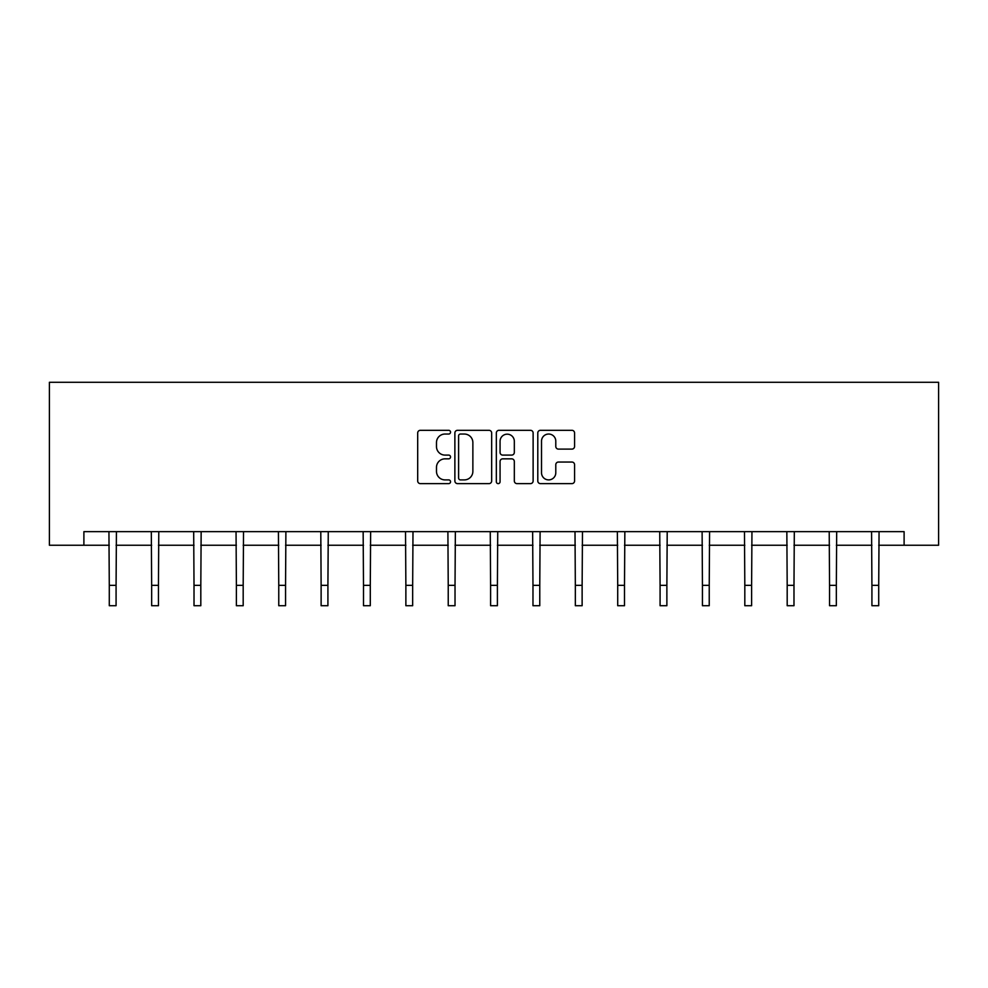 <?xml version="1.0" encoding="UTF-8"?>
<svg xmlns="http://www.w3.org/2000/svg" width="988" height="988" viewBox="0 0 988 988"><rect width="100%" height="100%" fill="white"/><g stroke="black" fill="none" stroke-linecap="round" stroke-linejoin="round"><path stroke-width="1.48" d="M450.54 432.176A1.865 1.865 0 0 0 448.676 430.311L420.357 430.311A2.668 2.668 0 0 0 417.689 432.979L417.689 480.958A2.668 2.668 0 0 0 420.357 483.626L448.676 483.626A1.865 1.865 0 0 0 450.54 481.761A1.865 1.865 0 0 0 448.676 479.896L445.02 479.896A8.534 8.534 0 0 1 436.486 471.362L436.486 467.361A8.534 8.534 0 0 1 445.02 458.84L448.676 458.84A1.865 1.865 0 0 0 450.54 456.962A1.865 1.865 0 0 0 448.676 455.098L445.02 455.098A8.534 8.534 0 0 1 436.486 446.576L436.486 442.575A8.534 8.534 0 0 1 445.02 434.041L448.676 434.041A1.865 1.865 0 0 0 450.54 432.176M571.916 449.108A2.668 2.668 0 0 0 574.571 446.44L574.571 432.979A2.668 2.668 0 0 0 571.916 430.311L540.448 430.311A2.668 2.668 0 0 0 537.793 432.979L537.793 480.958A2.668 2.668 0 0 0 540.448 483.626L571.916 483.626A2.668 2.668 0 0 0 574.571 480.958L574.571 464.693A2.668 2.668 0 0 0 571.916 462.038L558.442 462.038A2.668 2.668 0 0 0 555.787 464.693L555.787 472.758A7.126 7.126 0 0 1 548.649 479.896A7.126 7.126 0 0 1 541.523 472.758L541.523 441.167A7.126 7.126 0 0 1 548.649 434.041A7.126 7.126 0 0 1 555.787 441.167L555.787 446.44A2.668 2.668 0 0 0 558.442 449.108L571.916 449.108M83.894 545.24L83.894 531.655L904.106 531.655L904.106 545.24L938.6 545.24L938.6 382.282L49.4 382.282L49.4 545.24L109.285 545.24M491.666 432.979A2.668 2.668 0 0 0 488.998 430.311L457.543 430.311A2.668 2.668 0 0 0 454.875 432.979L454.875 480.958A2.668 2.668 0 0 0 457.543 483.626L488.998 483.626A2.668 2.668 0 0 0 491.666 480.958L491.666 432.979M499.002 430.311L530.457 430.311A2.668 2.668 0 0 1 533.125 432.979L533.125 480.958A2.668 2.668 0 0 1 530.457 483.626L516.996 483.626A2.668 2.668 0 0 1 514.328 480.958L514.328 461.495A2.668 2.668 0 0 0 511.661 458.84L502.731 458.84A2.668 2.668 0 0 0 500.064 461.495L500.064 481.761A1.865 1.865 0 0 1 498.199 483.626A1.865 1.865 0 0 1 496.334 481.761L496.334 432.979A2.668 2.668 0 0 1 499.002 430.311M116.078 545.24L151.658 545.24M158.451 545.24L194.019 545.24M200.811 545.24L236.391 545.24M243.184 545.24L278.764 545.24M285.557 545.24L321.125 545.24M327.917 545.24L363.498 545.24M370.29 545.24L405.87 545.24M412.663 545.24L448.231 545.24M455.023 545.24L490.604 545.24M497.396 545.24L532.977 545.24M539.769 545.24L575.337 545.24M582.13 545.24L617.71 545.24M624.502 545.24L660.083 545.24M666.875 545.24L702.443 545.24M709.236 545.24L744.816 545.24M751.609 545.24L787.189 545.24M793.981 545.24L829.55 545.24M836.342 545.24L871.922 545.24M878.715 545.24L904.106 545.24M460.482 434.041A1.865 1.865 0 0 0 458.605 435.906L458.605 478.031A1.865 1.865 0 0 0 460.482 479.896L464.348 479.896A8.534 8.534 0 0 0 472.869 471.362L472.869 442.575A8.534 8.534 0 0 0 464.348 434.041L460.482 434.041M514.328 441.303A7.126 7.126 0 0 0 507.202 434.177A7.126 7.126 0 0 0 500.064 441.303L500.064 452.442A2.668 2.668 0 0 0 502.731 455.098L511.661 455.098A2.668 2.668 0 0 0 514.328 452.442L514.328 441.303M108.939 531.655L109.285 585.353L116.078 585.353L116.423 531.655M109.285 585.353L109.285 605.718L116.078 605.718L116.078 585.353M151.312 531.655L151.658 585.353L158.451 585.353L158.784 531.655M151.658 585.353L151.658 605.718L158.451 605.718L158.451 585.353M193.685 531.655L194.019 585.353L200.811 585.353L201.157 531.655M194.019 585.353L194.019 605.718L200.811 605.718L200.811 585.353M236.046 531.655L236.391 585.353L243.184 585.353L243.53 531.655M236.391 585.353L236.391 605.718L243.184 605.718L243.184 585.353M278.418 531.655L278.764 585.353L285.557 585.353L285.89 531.655M278.764 585.353L278.764 605.718L285.557 605.718L285.557 585.353M320.791 531.655L321.125 585.353L327.917 585.353L328.263 531.655M321.125 585.353L321.125 605.718L327.917 605.718L327.917 585.353M363.152 531.655L363.498 585.353L370.29 585.353L370.636 531.655M363.498 585.353L363.498 605.718L370.29 605.718L370.29 585.353M405.525 531.655L405.87 585.353L412.663 585.353L412.996 531.655M405.87 585.353L405.87 605.718L412.663 605.718L412.663 585.353M447.897 531.655L448.231 585.353L455.023 585.353L455.369 531.655M448.231 585.353L448.231 605.718L455.023 605.718L455.023 585.353M490.258 531.655L490.604 585.353L497.396 585.353L497.742 531.655M490.604 585.353L490.604 605.718L497.396 605.718L497.396 585.353M532.631 531.655L532.977 585.353L539.769 585.353L540.103 531.655M532.977 585.353L532.977 605.718L539.769 605.718L539.769 585.353M575.004 531.655L575.337 585.353L582.13 585.353L582.475 531.655M575.337 585.353L575.337 605.718L582.13 605.718L582.13 585.353M617.364 531.655L617.71 585.353L624.502 585.353L624.848 531.655M617.71 585.353L617.71 605.718L624.502 605.718L624.502 585.353M659.737 531.655L660.083 585.353L666.875 585.353L667.209 531.655M660.083 585.353L660.083 605.718L666.875 605.718L666.875 585.353M702.11 531.655L702.443 585.353L709.236 585.353L709.582 531.655M702.443 585.353L702.443 605.718L709.236 605.718L709.236 585.353M744.47 531.655L744.816 585.353L751.609 585.353L751.954 531.655M744.816 585.353L744.816 605.718L751.609 605.718L751.609 585.353M786.843 531.655L787.189 585.353L793.981 585.353L794.315 531.655M787.189 585.353L787.189 605.718L793.981 605.718L793.981 585.353M829.216 531.655L829.55 585.353L836.342 585.353L836.688 531.655M829.55 585.353L829.55 605.718L836.342 605.718L836.342 585.353M871.577 531.655L871.922 585.353L878.715 585.353L879.061 531.655M871.922 585.353L871.922 605.718L878.715 605.718L878.715 585.353"/></g></svg>

